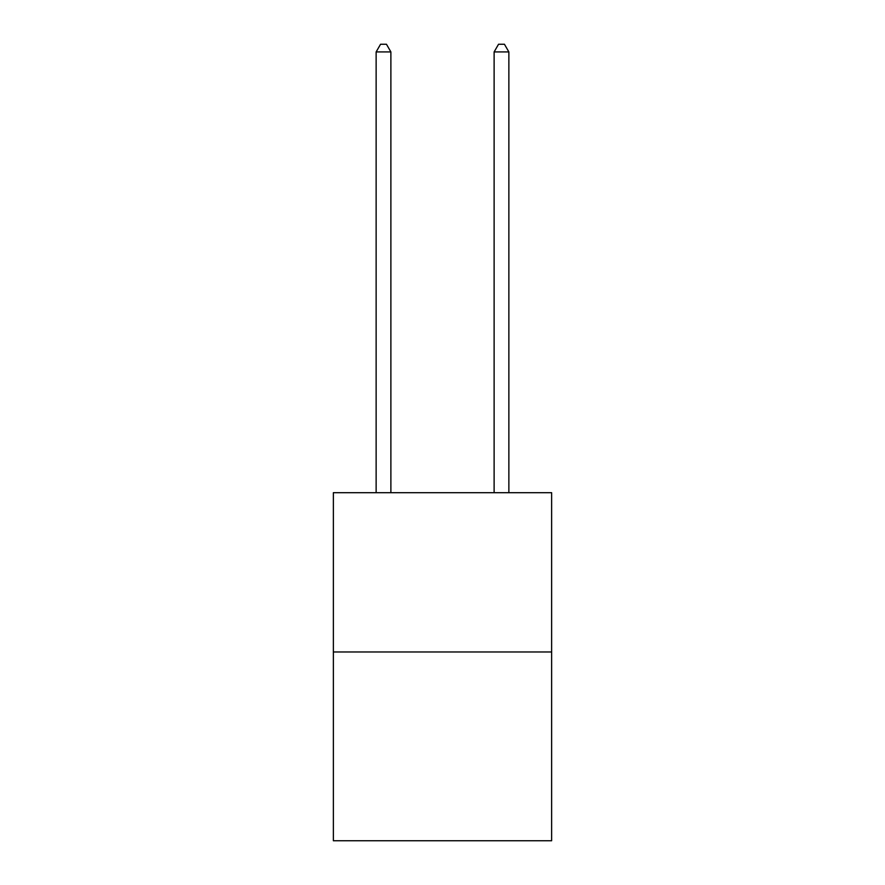 <?xml version="1.0" encoding="UTF-8"?>
<svg xmlns="http://www.w3.org/2000/svg" width="885" height="885" viewBox="0 0 885 885"><rect width="100%" height="100%" fill="white"/><g stroke="black" fill="none" stroke-linecap="round" stroke-linejoin="round"><path stroke-width="1.33" d="M551.632 651.98L551.632 492.702L333.368 492.702L333.368 840.75L551.632 840.75L551.632 651.98L333.368 651.98M390.882 492.702L390.882 51.916L376.136 51.916L376.136 492.702M376.136 51.916L380.561 44.25L386.457 44.25L390.882 51.916M508.864 492.702L508.864 51.916L494.118 51.916L494.118 492.702M494.118 51.916L498.543 44.25L504.439 44.25L508.864 51.916"/></g></svg>
